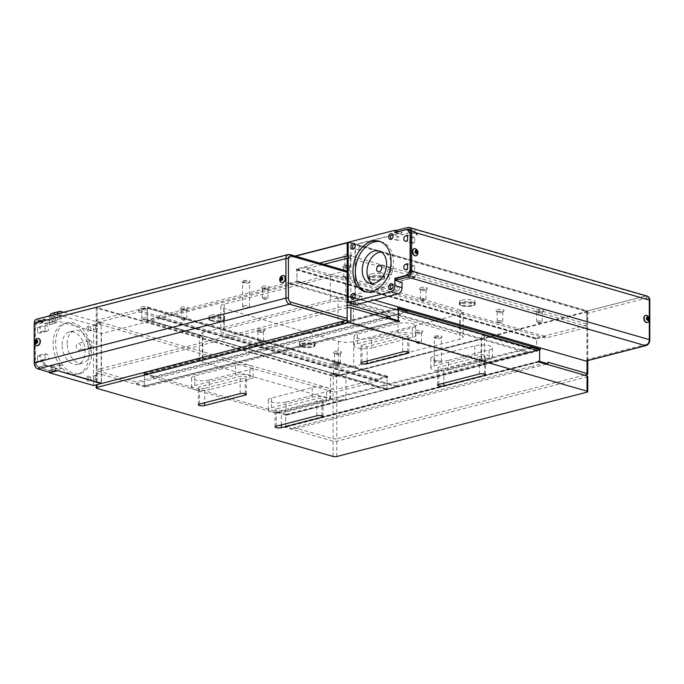 <?xml version="1.0" encoding="UTF-8"?>
<svg xmlns="http://www.w3.org/2000/svg" width="684" height="684" viewBox="0 0 684 684"><rect width="100%" height="100%" fill="white"/><g stroke="black" fill="none" stroke-linecap="round" stroke-linejoin="round"><path stroke-width="0.51" stroke-dasharray="3.42 2.56" d="M443.839 368.702A3.702 1.009 0 0 1 439.829 368.898A3.702 1.009 0 0 1 437.598 367.966A3.702 1.009 0 0 1 438.76 367.24L479.39 356.791A3.702 1.009 0 0 1 483.4 356.603A3.702 1.009 0 0 1 485.631 357.527A3.702 1.009 0 0 1 484.469 358.262L443.839 368.702L443.839 383.134M362.033 345.112A3.702 1.009 180 0 0 360.87 345.847A3.702 1.009 180 0 0 363.11 346.771A3.702 1.009 180 0 0 367.111 346.574L407.749 336.135A3.702 1.009 180 0 0 408.912 335.399A3.702 1.009 180 0 0 406.672 334.476A3.702 1.009 180 0 0 402.662 334.664L362.033 345.112L362.033 362.315M276.225 409.015A3.702 1.009 180 0 0 275.062 409.75A3.702 1.009 180 0 0 277.302 410.674A3.702 1.009 180 0 0 281.312 410.477L321.942 400.037A3.702 1.009 180 0 0 323.104 399.302A3.702 1.009 180 0 0 320.864 398.379A3.702 1.009 180 0 0 316.854 398.567L276.225 409.015L276.225 426.217M204.584 388.358A3.702 1.009 0 0 1 200.574 388.546A3.702 1.009 0 0 1 198.343 387.623A3.702 1.009 0 0 1 199.497 386.887L240.135 376.448A3.702 1.009 0 0 1 244.145 376.251A3.702 1.009 0 0 1 246.377 377.175A3.702 1.009 0 0 1 245.214 377.91L204.584 388.358L204.584 402.791M285.963 402.141A10.474 2.856 0 0 1 274.617 402.688A10.474 2.856 0 0 1 268.29 400.072A10.474 2.856 0 0 1 271.574 397.994L312.203 387.554A10.474 2.856 0 0 1 323.549 387.007A10.474 2.856 0 0 1 329.876 389.623A10.474 2.856 0 0 1 326.593 391.701L285.963 402.141L285.963 411.819A10.474 2.856 0 0 1 274.617 412.366A10.474 2.856 0 0 1 268.29 409.75A10.474 2.856 0 0 1 271.574 407.673L312.203 397.233A10.474 2.856 0 0 1 323.549 396.686A10.474 2.856 0 0 1 329.876 399.302A10.474 2.856 0 0 1 326.593 401.38L285.963 411.819M448.49 360.365A10.474 2.856 0 0 1 437.153 360.913A10.474 2.856 0 0 1 430.817 358.288A10.474 2.856 0 0 1 434.101 356.219L474.739 345.771A10.474 2.856 0 0 1 486.076 345.223A10.474 2.856 0 0 1 492.412 347.848A10.474 2.856 0 0 1 489.12 349.917L448.49 360.365L448.49 370.044A10.474 2.856 0 0 1 437.153 370.591A10.474 2.856 0 0 1 430.817 367.966A10.474 2.856 0 0 1 434.101 365.897L474.739 355.449A10.474 2.856 0 0 1 486.076 354.902A10.474 2.856 0 0 1 492.412 357.527A10.474 2.856 0 0 1 489.12 359.596L448.49 370.044M371.763 338.238A10.474 2.856 0 0 1 360.425 338.785A10.474 2.856 0 0 1 354.098 336.169A10.474 2.856 0 0 1 357.381 334.091L398.011 323.643A10.474 2.856 0 0 1 409.357 323.104A10.474 2.856 0 0 1 415.684 325.721A10.474 2.856 0 0 1 412.401 327.798L371.763 338.238L371.763 347.917A10.474 2.856 0 0 1 360.425 348.464A10.474 2.856 0 0 1 354.098 345.847A10.474 2.856 0 0 1 357.381 343.77L398.011 333.322A10.474 2.856 0 0 1 409.357 332.783A10.474 2.856 0 0 1 415.684 335.399A10.474 2.856 0 0 1 412.401 337.477L371.763 347.917M209.236 380.022A10.474 2.856 0 0 1 197.898 380.56A10.474 2.856 0 0 1 191.563 377.944A10.474 2.856 0 0 1 194.846 375.867L235.484 365.427A10.474 2.856 0 0 1 246.821 364.88A10.474 2.856 0 0 1 253.157 367.496A10.474 2.856 0 0 1 249.865 369.574L209.236 380.022L209.236 389.7A10.474 2.856 0 0 1 197.898 390.239A10.474 2.856 0 0 1 191.563 387.623A10.474 2.856 0 0 1 194.846 385.545L235.484 375.106A10.474 2.856 0 0 1 246.821 374.558A10.474 2.856 0 0 1 253.157 377.175A10.474 2.856 0 0 1 249.865 379.252L209.236 389.7M529.288 347.652L276.96 412.512L276.96 413.401L530.921 348.122M538.59 361.297L284.638 426.371L284.638 427.201L285.425 427.209L285.425 426.371M540.24 349.917L483.015 364.632A10.893 2.967 180 0 1 481.126 365.273L345.976 400.012A10.893 2.967 0 0 1 343.505 400.491L286.28 415.197L286.28 414.367L143.734 373.259L143.734 374.088L200.959 359.382A10.893 2.967 0 0 1 202.849 358.741L337.999 323.994A10.893 2.967 0 0 1 340.461 323.523L340.461 322.686A10.893 2.967 0 0 1 353.397 323.284L353.397 298.07A10.893 2.967 180 0 0 337.999 297.95L202.849 332.689A10.893 2.967 180 0 0 199.429 334.844A10.893 2.967 180 0 0 202.404 336.879L146.607 320.787L146.607 319.958L147.248 319.787L387.007 388.931L387.007 377.294L378.243 379.543L378.243 381.108L336.802 391.761A2.625 0.718 0 0 1 333.082 391.727L333.082 438.777L293.958 427.491L308.954 423.635L308.954 425.2L293.958 429.056L285.681 426.671L538.744 361.622L285.673 426.671L284.638 426.371M276.96 412.512L285.673 415.026L285.673 426.671M285.673 415.026L539.625 349.746L286.28 415.197M276.96 413.401L153.054 377.671L407.006 312.391M587.761 376.388A2.625 0.718 0 0 1 586.932 376.91L336.802 441.206A2.625 0.718 0 0 1 333.091 441.171L284.638 427.201M399.336 321.762L145.384 387.041L145.384 386.212L144.35 385.913L396.771 321.027L144.341 385.904L136.056 383.519L136.056 381.963L96.931 370.677L96.931 323.626A2.625 0.718 0 0 1 96.213 323.139A2.625 0.718 0 0 1 97.034 322.617L138.476 311.964L138.476 310.399L147.248 308.151L147.248 319.787M143.734 374.088L398.293 308.988L144.35 374.268L144.35 385.913M144.35 374.268L153.054 376.781L153.054 377.671M145.384 387.041L96.931 373.071A2.625 0.718 -0 0 1 96.213 372.583A2.625 0.718 -0 0 1 97.034 372.062L97.034 384.622M347.173 307.766L97.034 372.062M397.421 321.215L145.401 385.998L145.401 386.828M538.564 361.306L538.564 362.135L285.425 427.209M153.054 376.781L407.006 311.502M283.638 275.592A3.659 2.565 -73.9 0 0 280.312 278.431A3.659 2.565 -73.9 0 0 281.611 282.612M280.175 281.406A3.659 2.565 106.1 0 1 281.774 275.84M38.569 338.58A3.659 2.565 -73.9 0 0 35.243 341.427A3.659 2.565 -73.9 0 0 36.551 345.608M35.106 344.394A3.659 2.565 106.1 0 1 36.714 338.837M281.62 279.824A1.086 0.761 -73.9 0 0 282.979 278.516A1.086 0.761 -73.9 0 0 282.424 277.918L282.056 277.875M36.97 341A1.086 0.761 106.1 0 1 37.15 340.923L38.065 341.743L37.603 342.906L36.491 342.735A1.086 0.761 -73.9 0 0 37.834 341.273A1.086 0.761 -73.9 0 0 37.15 340.923L36.962 340.974M647.397 322.497A3.659 2.42 75.6 0 0 648.851 319.727A3.659 2.42 75.6 0 0 645.585 315.427M647.167 315.632A3.659 2.42 -104.4 0 1 648.688 321.548M416.026 255.773A3.659 2.42 75.6 0 0 417.479 253.003A3.659 2.42 75.6 0 0 414.213 248.702M415.804 248.908A3.659 2.42 -104.4 0 1 417.326 254.824M647.073 317.863A1.086 0.718 75.6 0 0 646.551 319.65A1.086 0.718 75.6 0 0 647.303 319.864L647.671 319.667M647.577 319.556A1.086 0.718 -104.4 0 1 647.303 319.864L647.825 319.83M415.701 251.139A1.086 0.718 75.6 0 0 415.179 252.926A1.086 0.718 75.6 0 0 416.205 252.832M645.499 345.634L585.829 360.972L645.499 345.634A5.25 3.676 106.1 0 0 649.313 339.597A1.761 0.479 180 0 0 649.321 339.597A5.25 3.676 106.1 0 1 645.499 345.634A1.761 1.163 -104.4 0 0 645.576 345.651M649.313 300.131L649.313 339.597L649.321 300.131A1.761 0.479 180 0 0 649.321 300.131L649.321 300.131A5.25 3.676 106.1 0 0 646.953 296.061L646.953 296.069A5.25 3.676 106.1 0 1 649.321 300.131M586.274 360.981A1.761 1.163 75.6 0 0 587.043 359.63L587.043 313.434A1.761 1.163 75.6 0 0 585.829 311.4L645.499 296.061A5.25 3.676 106.1 0 1 646.953 296.061M374.242 299.994L355.064 294.462L355.064 244.838L585.829 311.382L645.516 296.035A5.241 3.668 106.1 0 1 646.97 296.044M348.19 258.159A2.625 0.718 0 0 1 350.883 258.347L587.043 326.448A2.625 0.718 0 0 1 587.753 326.943A2.625 0.718 0 0 1 586.932 327.465L545.49 338.118L305.731 268.974L323.814 264.323M290.042 254.585A1.761 1.231 -73.9 0 0 289.554 254.585A5.25 3.471 -104.4 0 0 288.246 254.551A5.25 3.471 -104.4 0 1 289.554 254.585L345.89 270.813L289.529 254.559A5.241 3.463 75.6 0 0 288.768 254.457M346.378 270.83A1.761 1.231 -73.9 0 0 345.89 270.83L101.463 333.647L57.105 320.847L57.105 315.581L49.487 317.538A5.421 3.582 -104.4 0 1 49.71 315.846M387.007 388.931L386.366 389.102L386.366 389.931L537.367 351.123L537.367 350.285L296.959 281.304L296.959 269.667L305.731 267.41L305.731 268.974M296.959 281.304L297.6 281.141L297.6 281.979L146.607 320.787M97.034 322.617L97.034 369.668L101.463 368.522L101.463 333.647M345.89 270.83L289.554 254.585L37.8 319.274A5.241 3.463 -104.4 0 0 36.491 319.24M546.379 364.17L308.954 425.2L308.954 423.644L532.921 366.068L532.913 367.633L532.921 366.068L547.91 362.212M340.461 323.523L397.686 308.809M388.486 318.633L136.056 383.519M385.622 317.812L136.056 381.963M353.397 298.07L297.6 281.979M353.397 323.284L481.57 360.246A10.893 2.967 0 0 1 484.537 362.281A10.893 2.967 0 0 1 483.015 363.794L538.71 349.481M483.015 363.794L483.015 364.632M340.461 322.686L397.686 307.98M333.082 438.777A2.625 0.718 180 0 0 336.802 438.803L336.802 391.761M584.452 375.148L336.802 438.803M144.341 385.904L144.341 374.268M333.082 391.727L96.931 323.626M293.958 429.056L293.958 427.491M285.681 426.671L285.681 415.026M296.959 269.667L536.718 338.811L536.718 350.447M536.718 338.811L545.49 336.554L545.49 338.118M378.243 381.108L138.476 311.964M347.173 305.363L101.463 368.522L101.463 383.271M97.034 369.668A2.625 0.718 180 0 0 96.213 370.181A2.625 0.718 180 0 0 96.931 370.677M537.367 351.123L481.57 335.032L481.57 360.246M537.367 350.285L297.6 281.141M343.505 400.491L343.505 399.653A10.893 2.967 0 0 1 330.569 399.063L202.404 362.101A10.893 2.967 0 0 1 199.429 360.058A10.893 2.967 0 0 1 200.959 358.544L200.959 359.382M386.366 389.931L330.569 373.84A10.893 2.967 180 0 0 345.976 373.96L481.126 339.221A10.893 2.967 180 0 0 484.537 337.067A10.893 2.967 180 0 0 481.57 335.032M146.607 319.958L386.366 389.102M286.28 414.367L343.505 399.653M143.734 373.259L200.959 358.544M305.731 267.41L545.49 336.554M378.243 379.543L138.476 310.399M387.007 377.294L147.248 308.151M348.19 301.935L355.381 304.004L355.064 294.462M402.047 282.389L355.381 294.385L355.381 244.35L402.047 232.757L395.138 230.764M355.064 244.838L402.047 232.757M414.812 251.302L415.701 251.071L414.812 251.302L415.179 252.926L416.308 252.943M415.556 253.337L416.453 253.106M415.556 250.917L416.453 250.686M414.812 252.516L415.701 252.285M646.175 318.026L647.073 317.795L646.175 318.026L646.927 320.061M646.175 319.24L647.073 319.009M646.927 317.641L647.825 317.41M355.381 304.004A0.864 0.607 -73.9 0 0 355.569 304.551M348.19 242.273L355.381 244.35M395.882 230.576L402.047 232.355M414.743 271.232L413.025 271.676A2.804 1.966 106.1 0 1 412.247 271.668A2.804 1.966 106.1 0 1 411.024 268.966A2.804 1.966 106.1 0 1 413.025 266.273L414.743 265.828L414.743 271.232L407.553 269.163M414.743 265.828L407.553 263.75M414.743 242.76L413.025 243.205A2.804 1.966 106.1 0 1 412.247 243.196A2.804 1.966 106.1 0 1 411.024 240.494A2.804 1.966 106.1 0 1 413.025 237.801L414.743 237.357L414.743 242.76L407.553 240.691M414.743 237.357L407.553 235.287M410.374 232.996L417.283 234.988L417.283 233.885A3.48 2.437 -73.9 0 0 415.718 231.192A3.48 2.437 -73.9 0 0 414.752 231.183L402.047 234.706L414.111 231.602L410.109 230.448M395.318 232.509L402.047 234.45M417.283 234.988L414.111 231.602M394.856 232.628L402.047 234.706M399.49 288.297A1.898 1.325 106.1 0 1 397.584 290.478A1.898 1.325 106.1 0 1 396.831 288.28A1.898 1.325 106.1 0 1 398.635 286.827A1.898 1.325 106.1 0 1 399.49 288.297M361.648 298.019A1.898 1.325 106.1 0 1 359.741 300.199A1.898 1.325 106.1 0 1 358.997 298.01A1.898 1.325 106.1 0 1 360.793 296.548A1.898 1.325 106.1 0 1 361.648 298.019M395.138 278.704L402.047 280.697L414.752 277.43A3.48 2.437 -73.9 0 0 417.283 273.429L417.283 272.3L410.374 270.308M407.724 275.464L414.111 277.311L417.283 272.3M395.66 278.568L402.047 280.697M414.111 277.311L402.047 280.414M101.164 383.185L101.164 323.908A0.864 0.573 75.6 0 0 100.574 322.899L92.956 324.857A0.864 0.573 -104.4 0 1 93.546 325.866L93.546 385.519M37.603 340.812L36.765 340.564M38.065 341.743L37.218 341.496M36.688 343.137L35.85 342.898M37.603 342.906L36.765 342.658M281.534 279.841L282.449 280.089L283.099 279.063L282.86 277.961M283.099 279.063L282.253 278.824M281.569 280.004L280.722 279.756M282.449 280.089L281.611 279.841M51.864 313.366A5.421 3.582 -104.4 0 1 53.207 313.4L92.956 324.857M63.655 312.255L100.574 322.899M57.328 313.879A5.421 3.582 75.6 0 0 57.105 315.581M35.106 362.118L35.406 363.17L42.724 361.289L42.724 360.16L45.717 365.222L38.099 367.18L35.106 362.118L35.106 324.806L38.099 321.471L49.487 324.755L49.487 317.538M38.099 321.471L45.717 319.513L42.724 322.848L42.724 321.745L35.406 323.626L35.406 362.041L42.724 360.16M42.724 322.848L35.106 324.806M37.5 327.217L39.125 327.687A2.804 1.855 -104.4 0 1 41.014 330.432A2.804 1.855 -104.4 0 1 39.817 333.108A2.804 1.855 -104.4 0 1 39.125 333.091L37.5 332.621L37.5 327.217L45.118 325.259L46.743 325.729A2.804 1.855 -104.4 0 1 48.632 328.474A2.804 1.855 -104.4 0 1 47.444 331.15A2.804 1.855 -104.4 0 1 46.743 331.133L45.118 330.663L37.5 332.621M45.118 330.663L45.118 325.259M37.5 355.689L39.125 356.159A2.804 1.855 -104.4 0 1 41.014 358.903A2.804 1.855 -104.4 0 1 39.817 361.579A2.804 1.855 -104.4 0 1 39.125 361.562L37.5 361.092L37.5 355.689L45.118 353.731L46.743 354.192A2.804 1.855 -104.4 0 1 48.632 356.945A2.804 1.855 -104.4 0 1 47.444 359.622A2.804 1.855 -104.4 0 1 46.743 359.604L45.118 359.134L37.5 361.092M45.118 359.134L45.118 353.731M86.877 328.311A2.992 1.975 -104.4 0 1 89.912 326.67A2.992 1.975 -104.4 0 1 90.869 330.398A2.992 1.975 -104.4 0 1 88.595 331.646A2.992 1.975 -104.4 0 1 86.877 328.311M53.087 343.607A26.197 17.305 -104.4 0 1 64.544 323.421A26.197 17.305 -104.4 0 1 87.826 344.488A26.197 17.305 -104.4 0 1 77.591 374.165A26.197 17.305 -104.4 0 1 53.087 343.607M51.155 318.017A2.992 1.975 -104.4 0 1 54.19 316.367A2.992 1.975 -104.4 0 1 55.148 320.095A2.992 1.975 -104.4 0 1 52.873 321.343A2.992 1.975 -104.4 0 1 51.155 318.017M86.877 378.389A2.992 1.975 -104.4 0 1 89.912 376.739A2.992 1.975 -104.4 0 1 90.869 380.466A2.992 1.975 -104.4 0 1 88.595 381.723A2.992 1.975 -104.4 0 1 86.877 378.389M51.155 368.086A2.992 1.975 -104.4 0 1 54.19 366.436A2.992 1.975 -104.4 0 1 55.148 370.164A2.992 1.975 -104.4 0 1 52.873 371.421A2.992 1.975 -104.4 0 1 51.155 368.086M49.487 372.276L49.487 370.463L38.099 367.18M37.8 367.205L49.795 370.668L57.105 368.787L45.11 365.324L37.8 367.205A3.48 2.3 -104.4 0 1 35.406 363.17M49.795 372.361L49.795 370.668M35.406 323.626A3.48 2.3 -104.4 0 1 36.927 320.941A3.48 2.3 -104.4 0 1 37.8 320.967L49.795 324.421L49.795 322.728L37.8 319.274M42.724 321.745A3.48 2.3 -104.4 0 1 44.246 319.06A3.48 2.3 -104.4 0 1 45.11 319.086L57.105 322.549L49.795 324.421M49.795 322.728L57.105 320.847M49.487 324.755L57.105 322.549M45.717 319.513L57.105 322.797M95.247 326.576A1.898 1.257 -104.4 0 1 96.076 325.105A1.898 1.257 -104.4 0 1 97.761 326.636A1.898 1.257 -104.4 0 1 97.025 328.79A1.898 1.257 -104.4 0 1 95.247 326.576M59.517 316.273A1.898 1.257 -104.4 0 1 60.354 314.811A1.898 1.257 -104.4 0 1 62.039 316.333A1.898 1.257 -104.4 0 1 61.295 318.488A1.898 1.257 -104.4 0 1 59.517 316.273M45.11 365.324A3.48 2.3 -104.4 0 1 42.724 361.289M49.487 370.463L57.105 368.505L45.717 365.222M59.517 366.342A1.898 1.257 -104.4 0 1 60.354 364.88A1.898 1.257 -104.4 0 1 62.039 366.41A1.898 1.257 -104.4 0 1 61.295 368.556A1.898 1.257 -104.4 0 1 59.517 366.342M52.813 368.069A1.898 1.257 -104.4 0 1 53.643 366.607A1.898 1.257 -104.4 0 1 54.746 367.017A1.898 1.257 -104.4 0 1 55.353 369.394A1.898 1.257 -104.4 0 1 54.592 370.283A1.898 1.257 -104.4 0 1 52.813 368.069M52.813 317.992A1.898 1.257 -104.4 0 1 53.643 316.53A1.898 1.257 -104.4 0 1 54.746 316.948A1.898 1.257 -104.4 0 1 55.353 319.317A1.898 1.257 -104.4 0 1 54.592 320.215A1.898 1.257 -104.4 0 1 52.813 317.992M88.535 328.294A1.898 1.257 -104.4 0 1 89.365 326.832A1.898 1.257 -104.4 0 1 90.468 327.251A1.898 1.257 -104.4 0 1 91.075 329.62A1.898 1.257 -104.4 0 1 90.314 330.517A1.898 1.257 -104.4 0 1 88.535 328.294M95.247 376.645A1.898 1.257 -104.4 0 1 96.076 375.183A1.898 1.257 -104.4 0 1 97.761 376.713A1.898 1.257 -104.4 0 1 97.025 378.859A1.898 1.257 -104.4 0 1 95.247 376.645M88.535 378.372A1.898 1.257 -104.4 0 1 89.365 376.91A1.898 1.257 -104.4 0 1 90.468 377.32A1.898 1.257 -104.4 0 1 91.075 379.697A1.898 1.257 -104.4 0 1 90.314 380.586A1.898 1.257 -104.4 0 1 88.535 378.372M89.98 340.572A3.488 2.308 -104.4 0 1 92.34 343.992A3.488 2.308 -104.4 0 1 90.852 347.31A3.488 2.308 -104.4 0 1 87.749 344.505A3.488 2.308 -104.4 0 1 89.117 340.546A3.488 2.308 -104.4 0 1 89.98 340.572M78.686 350.199A3.488 2.308 75.6 0 0 79.558 350.217A3.488 2.308 75.6 0 0 81.045 346.891A3.488 2.308 75.6 0 0 78.686 343.471A3.488 2.308 75.6 0 0 77.814 343.453A3.488 2.308 75.6 0 0 76.334 346.771A3.488 2.308 75.6 0 0 78.686 350.199M67.177 343.513A16.767 11.072 -104.4 0 1 74.513 330.594A16.767 11.072 -104.4 0 1 89.416 344.078A16.767 11.072 -104.4 0 1 82.858 363.067A16.767 11.072 -104.4 0 1 67.177 343.513M62.099 344.822A16.767 11.072 -104.4 0 1 69.435 331.902A16.767 11.072 -104.4 0 1 84.329 345.386A16.767 11.072 -104.4 0 1 77.779 364.375A16.767 11.072 -104.4 0 1 62.099 344.822M55.626 342.958A26.197 17.305 -104.4 0 1 67.083 322.771A26.197 17.305 -104.4 0 1 90.365 343.83A26.197 17.305 -104.4 0 1 80.131 373.507A26.197 17.305 -104.4 0 1 55.626 342.958M355.252 295.642A1.898 1.325 106.1 0 1 355.304 295.907A1.898 1.325 106.1 0 1 355.321 296.198A1.898 1.325 106.1 0 1 354.748 297.822A1.898 1.325 106.1 0 1 354.56 298.019M393.086 285.912A1.898 1.325 106.1 0 1 393.138 286.177A1.898 1.325 106.1 0 1 393.163 286.468A1.898 1.325 106.1 0 1 392.59 288.092A1.898 1.325 106.1 0 1 392.402 288.289M396.729 238.93A1.898 1.325 -73.9 0 0 397.584 240.4A1.898 1.325 -73.9 0 0 399.49 238.22A1.898 1.325 -73.9 0 0 398.635 236.749A1.898 1.325 -73.9 0 0 396.729 238.93M393.086 235.835A1.898 1.325 106.1 0 1 393.138 236.108A1.898 1.325 106.1 0 1 393.163 236.39A1.898 1.325 106.1 0 1 392.59 238.023A1.898 1.325 106.1 0 1 392.402 238.22M358.886 248.66A1.898 1.325 -73.9 0 0 359.741 250.13A1.898 1.325 -73.9 0 0 361.648 247.95A1.898 1.325 -73.9 0 0 360.793 246.479A1.898 1.325 -73.9 0 0 358.886 248.66M355.252 245.565A1.898 1.325 106.1 0 1 355.304 245.83A1.898 1.325 106.1 0 1 355.321 246.12A1.898 1.325 106.1 0 1 354.748 247.745A1.898 1.325 106.1 0 1 354.56 247.941M392.394 270.898A3.488 2.445 -73.9 0 0 390.821 268.196A3.488 2.445 -73.9 0 0 387.503 270.873A3.488 2.445 -73.9 0 0 388.888 274.908A3.488 2.445 -73.9 0 0 392.394 270.898M372.25 283.527A16.767 11.731 -73.9 0 0 374.541 284.587A16.767 11.731 -73.9 0 0 390.461 271.728A16.767 11.731 -73.9 0 0 383.835 252.37A16.767 11.731 -73.9 0 0 381.33 252.045M380.441 241.64A26.197 18.331 106.1 0 1 381.655 241.922A26.197 18.331 106.1 0 1 393.445 262.194A26.197 18.331 106.1 0 1 367.137 292.265A26.197 18.331 106.1 0 1 365.957 291.854M211.296 315.153A7.857 2.138 0 0 1 219.803 314.743A7.857 2.138 0 0 1 224.549 316.709A7.857 2.138 0 0 1 216.691 318.847A7.857 2.138 0 0 1 208.834 316.709A7.857 2.138 0 0 1 211.296 315.153M211.296 317.838A7.857 2.138 0 0 1 219.803 317.436A7.857 2.138 0 0 1 224.549 319.394A7.857 2.138 0 0 1 216.691 321.54A7.857 2.138 0 0 1 208.834 319.394A7.857 2.138 0 0 1 211.296 317.838M301.866 341.273A7.857 2.138 0 0 1 310.374 340.863A7.857 2.138 0 0 1 315.119 342.829A7.857 2.138 0 0 1 307.261 344.967A7.857 2.138 0 0 1 299.404 342.829A7.857 2.138 0 0 1 301.866 341.273M301.866 343.958A7.857 2.138 0 0 1 310.374 343.548A7.857 2.138 0 0 1 315.119 345.514A7.857 2.138 0 0 1 307.261 347.652A7.857 2.138 0 0 1 299.404 345.514A7.857 2.138 0 0 1 301.866 343.958M461.88 300.139A7.857 2.138 0 0 1 470.387 299.729A7.857 2.138 0 0 1 475.132 301.695A7.857 2.138 0 0 1 467.275 303.833A7.857 2.138 0 0 1 459.417 301.695A7.857 2.138 0 0 1 461.88 300.139M461.88 302.832A7.857 2.138 0 0 1 470.387 302.422A7.857 2.138 0 0 1 475.132 304.389A7.857 2.138 0 0 1 467.275 306.526A7.857 2.138 0 0 1 459.417 304.389A7.857 2.138 0 0 1 461.88 302.832M371.309 274.019A7.857 2.138 0 0 1 379.808 273.609A7.857 2.138 0 0 1 384.562 275.575A7.857 2.138 0 0 1 376.696 277.721A7.857 2.138 0 0 1 368.838 275.575A7.857 2.138 0 0 1 371.309 274.019M371.309 276.712A7.857 2.138 0 0 1 379.808 276.302A7.857 2.138 0 0 1 384.562 278.268A7.857 2.138 0 0 1 376.696 280.406A7.857 2.138 0 0 1 368.838 278.268A7.857 2.138 0 0 1 371.309 276.712M301.772 346.925A7.541 2.052 0 0 1 299.72 345.514A7.541 2.052 0 0 1 307.261 343.462A7.541 2.052 0 0 1 314.802 345.514A7.541 2.052 0 0 1 310.049 347.421A7.541 2.052 0 0 1 301.772 346.925M301.772 346.258A7.541 2.052 180 0 0 310.049 346.754A7.541 2.052 180 0 0 314.802 344.847A7.541 2.052 180 0 0 307.261 342.787A7.541 2.052 180 0 0 299.72 344.847A7.541 2.052 180 0 0 301.772 346.258M461.794 305.791A7.541 2.052 0 0 1 459.734 304.38A7.541 2.052 0 0 1 464.496 302.473A7.541 2.052 0 0 1 472.764 302.978A7.541 2.052 0 0 1 474.824 304.38A7.541 2.052 0 0 1 470.062 306.295A7.541 2.052 0 0 1 461.794 305.791M472.764 302.302A7.541 2.052 -0 0 1 474.824 303.713A7.541 2.052 -0 0 1 467.283 305.765A7.541 2.052 -0 0 1 459.734 303.713A7.541 2.052 -0 0 1 464.496 301.806A7.541 2.052 -0 0 1 472.764 302.302M371.224 279.679A7.541 2.052 0 0 1 369.172 278.268A7.541 2.052 0 0 1 373.926 276.353A7.541 2.052 0 0 1 382.194 276.858A7.541 2.052 0 0 1 384.254 278.268A7.541 2.052 0 0 1 379.5 280.175A7.541 2.052 0 0 1 371.224 279.679M382.194 276.182A7.541 2.052 180 0 0 373.926 275.686A7.541 2.052 180 0 0 369.172 277.593A7.541 2.052 180 0 0 376.713 279.645A7.541 2.052 180 0 0 384.254 277.593A7.541 2.052 180 0 0 382.194 276.182M211.211 320.805A7.541 2.052 0 0 1 209.15 319.402A7.541 2.052 0 0 1 216.691 317.342A7.541 2.052 0 0 1 224.241 319.402A7.541 2.052 0 0 1 219.478 321.309A7.541 2.052 0 0 1 211.211 320.805M211.211 320.138A7.541 2.052 0 0 1 209.15 318.727A7.541 2.052 0 0 1 216.691 316.675A7.541 2.052 0 0 1 224.241 318.727A7.541 2.052 0 0 1 219.478 320.634A7.541 2.052 0 0 1 211.211 320.138M170.23 320.728L170.23 321.608L170.23 320.728L381.681 381.698L381.672 382.578L156.072 317.521L156.072 316.641L170.23 320.728M395.831 386.665L395.831 385.785L381.672 381.698L381.681 382.578L395.831 386.665L387.05 388.922L147.282 319.779L156.072 317.521M296.916 281.321L536.675 350.464L527.894 352.722L288.126 283.578L296.916 281.321L296.916 269.676L296.257 269.847L296.257 269.009L319.428 263.058M295.522 256.158L97.008 307.184A2.599 0.71 180 0 0 96.307 307.501A2.599 0.71 180 0 0 96.196 307.706A2.599 0.71 180 0 0 96.906 308.185L333.099 376.303A2.599 0.71 180 0 0 336.776 376.328L586.949 312.024A2.599 0.71 180 0 0 587.761 311.511A2.599 0.71 180 0 0 587.659 311.305A2.599 0.71 180 0 0 587.052 311.023L350.858 242.906A2.599 0.71 180 0 0 348.19 242.717M97.299 306.868L97.008 320.223L147.941 307.133L147.941 307.971L147.282 308.142L387.05 377.277L387.708 377.115L387.708 376.277L336.776 389.367L336.485 375.841A2.18 0.59 0 0 1 333.407 375.824L97.213 307.706A2.18 0.59 0 0 1 96.709 307.133A2.18 0.59 0 0 1 97.299 306.868L295.069 256.03M147.282 319.779L147.282 308.142M288.126 283.578L288.126 282.697L156.072 316.641M348.19 242.435A2.18 0.59 0 0 1 350.559 242.581L350.858 255.953L587.052 324.062L586.752 310.698A2.18 0.59 0 0 1 587.257 310.938A2.18 0.59 0 0 1 586.658 311.536L336.485 375.841M395.831 385.785L527.894 351.841L527.894 352.722M387.05 388.922L387.05 377.277M296.257 269.847L536.017 338.99L536.017 338.152L586.949 325.062A2.599 0.71 180 0 0 587.761 324.549A2.599 0.71 180 0 0 587.052 324.062M536.017 338.99L296.916 269.676M536.675 350.464L536.675 338.819M97.008 320.223A2.599 0.71 180 0 0 96.196 320.745A2.599 0.71 180 0 0 96.906 321.224L333.099 389.341A2.599 0.71 180 0 0 336.776 389.367M262.382 286.245A4.189 1.137 0 0 1 267.384 286.092A4.189 1.137 0 0 1 269.316 287.357A4.189 1.137 0 0 1 265.255 288.221A4.189 1.137 0 0 1 261.194 287.357A4.189 1.137 0 0 1 262.382 286.245M420.369 287.485A4.189 1.137 0 0 1 425.371 287.331A4.189 1.137 0 0 1 427.312 288.597A4.189 1.137 0 0 1 423.242 289.452A4.189 1.137 0 0 1 419.181 288.597A4.189 1.137 0 0 1 420.369 287.485M344.779 254.602A4.189 1.137 0 0 1 349.781 254.448A4.189 1.137 0 0 1 351.721 255.713A4.189 1.137 0 0 1 347.66 256.577A4.189 1.137 0 0 1 343.599 255.713A4.189 1.137 0 0 1 344.779 254.602M460.187 310.049L345.676 277.029A10.893 2.967 180 0 0 330.269 276.9L224.215 304.166A10.893 2.967 180 0 0 220.804 306.321A10.893 2.967 180 0 0 223.779 308.356L338.289 341.384A10.893 2.967 180 0 0 353.688 341.504L459.742 314.238A10.893 2.967 180 0 0 463.162 312.084A10.893 2.967 180 0 0 460.187 310.049L460.187 335.083L345.676 302.063A10.893 2.967 180 0 0 330.269 301.943L224.215 329.201A10.893 2.967 180 0 0 220.804 331.355A10.893 2.967 180 0 0 223.779 333.399L338.289 366.419A10.893 2.967 180 0 0 353.688 366.538L459.742 339.281A10.893 2.967 180 0 0 463.162 337.118A10.893 2.967 180 0 0 460.187 335.083M243.196 280.714A4.189 1.137 0 0 1 248.198 280.56A4.189 1.137 0 0 1 250.139 281.825A4.189 1.137 0 0 1 246.078 282.689A4.189 1.137 0 0 1 242.016 281.825A4.189 1.137 0 0 1 243.196 280.714M435.007 336.032A4.189 1.137 0 0 1 440.009 335.878A4.189 1.137 0 0 1 441.949 337.144A4.189 1.137 0 0 1 437.888 337.999A4.189 1.137 0 0 1 433.827 337.144A4.189 1.137 0 0 1 435.007 336.032M343.642 265.358A4.189 1.137 0 0 1 348.643 265.204A4.189 1.137 0 0 1 350.584 266.469A4.189 1.137 0 0 1 346.523 267.333A4.189 1.137 0 0 1 342.462 266.469A4.189 1.137 0 0 1 343.642 265.358M141.614 306.825A4.189 1.137 0 0 1 146.615 306.671A4.189 1.137 0 0 1 148.556 307.937A4.189 1.137 0 0 1 144.495 308.8A4.189 1.137 0 0 1 140.434 307.937A4.189 1.137 0 0 1 141.614 306.825M257.834 329.261A4.189 1.137 0 0 1 262.836 329.107A4.189 1.137 0 0 1 264.776 330.372A4.189 1.137 0 0 1 260.715 331.236A4.189 1.137 0 0 1 256.654 330.372A4.189 1.137 0 0 1 257.834 329.261M333.424 362.144A4.189 1.137 0 0 1 338.426 361.99A4.189 1.137 0 0 1 340.367 363.255A4.189 1.137 0 0 1 336.306 364.11A4.189 1.137 0 0 1 332.244 363.255A4.189 1.137 0 0 1 333.424 362.144M334.562 351.388A4.189 1.137 0 0 1 339.563 351.234A4.189 1.137 0 0 1 341.504 352.499A4.189 1.137 0 0 1 337.443 353.354A4.189 1.137 0 0 1 333.373 352.499A4.189 1.137 0 0 1 334.562 351.388M415.829 330.5A4.189 1.137 0 0 1 420.831 330.346A4.189 1.137 0 0 1 422.763 331.612A4.189 1.137 0 0 1 418.702 332.467A4.189 1.137 0 0 1 414.641 331.612A4.189 1.137 0 0 1 415.829 330.5M497.097 309.613A4.189 1.137 0 0 1 502.09 309.459A4.189 1.137 0 0 1 504.031 310.716A4.189 1.137 0 0 1 499.97 311.579A4.189 1.137 0 0 1 495.909 310.716A4.189 1.137 0 0 1 497.097 309.613M536.589 309.92A4.189 1.137 0 0 1 541.591 309.767A4.189 1.137 0 0 1 543.532 311.032A4.189 1.137 0 0 1 539.471 311.887A4.189 1.137 0 0 1 535.401 311.032A4.189 1.137 0 0 1 536.589 309.92M181.115 307.133A4.189 1.137 0 0 1 186.116 306.979A4.189 1.137 0 0 1 188.057 308.245A4.189 1.137 0 0 1 183.987 309.108A4.189 1.137 0 0 1 179.926 308.245A4.189 1.137 0 0 1 181.115 307.133M350.559 242.581L586.752 310.698M243.675 305.893A3.488 0.949 0 0 1 247.454 305.714A3.488 0.949 0 0 1 249.566 306.586A3.488 0.949 0 0 1 246.078 307.535A3.488 0.949 0 0 1 242.581 306.586A3.488 0.949 0 0 1 243.675 305.893M435.486 361.203A3.488 0.949 0 0 1 439.265 361.024A3.488 0.949 0 0 1 441.377 361.896A3.488 0.949 0 0 1 437.888 362.845A3.488 0.949 0 0 1 434.391 361.896A3.488 0.949 0 0 1 435.486 361.203M288.126 282.697L527.894 351.841M296.257 269.009L536.017 338.152M350.858 255.953A2.599 0.71 180 0 0 348.19 255.756M147.941 307.971L387.708 377.115M147.941 307.133L387.708 376.277M185.92 319.437A2.804 0.761 0 0 1 181.517 319.24A2.804 0.761 0 0 1 181.183 318.881A2.804 0.761 0 0 1 182.064 318.325A2.804 0.761 0 0 1 185.099 318.18A2.804 0.761 0 0 1 186.8 318.881A2.804 0.761 0 0 1 186.467 319.24A2.804 0.761 0 0 1 185.92 319.437M182.064 308.937A2.804 0.761 0 0 1 185.099 308.792A2.804 0.761 0 0 1 186.8 309.493A2.804 0.761 0 0 1 186.715 309.681A2.804 0.761 0 0 1 183.987 310.262A2.804 0.761 0 0 1 181.269 309.681A2.804 0.761 0 0 1 181.183 309.493A2.804 0.761 0 0 1 182.064 308.937M435.486 336.938A3.488 0.949 0 0 1 439.265 336.759A3.488 0.949 0 0 1 441.377 337.631A3.488 0.949 0 0 1 441.274 337.87A3.488 0.949 0 0 1 437.888 338.58A3.488 0.949 0 0 1 434.502 337.87A3.488 0.949 0 0 1 434.391 337.631A3.488 0.949 0 0 1 435.486 336.938M243.675 281.628A3.488 0.949 0 0 1 247.454 281.449A3.488 0.949 0 0 1 249.566 282.321A3.488 0.949 0 0 1 249.463 282.552A3.488 0.949 0 0 1 246.078 283.27A3.488 0.949 0 0 1 242.692 282.552A3.488 0.949 0 0 1 242.581 282.321A3.488 0.949 0 0 1 243.675 281.628M541.395 322.215A2.804 0.761 0 0 1 536.991 322.027A2.804 0.761 0 0 1 536.658 321.66A2.804 0.761 0 0 1 537.538 321.104A2.804 0.761 0 0 1 540.582 320.958A2.804 0.761 0 0 1 542.275 321.66A2.804 0.761 0 0 1 541.942 322.027A2.804 0.761 0 0 1 541.395 322.215M537.538 311.724A2.804 0.761 0 0 1 540.582 311.579A2.804 0.761 0 0 1 542.275 312.28A2.804 0.761 0 0 1 542.19 312.468A2.804 0.761 0 0 1 539.471 313.041A2.804 0.761 0 0 1 536.743 312.468A2.804 0.761 0 0 1 536.658 312.28A2.804 0.761 0 0 1 537.538 311.724M501.894 321.907A2.804 0.761 0 0 1 497.49 321.711A2.804 0.761 0 0 1 497.165 321.352A2.804 0.761 0 0 1 498.046 320.796A2.804 0.761 0 0 1 501.081 320.651A2.804 0.761 0 0 1 502.774 321.352A2.804 0.761 0 0 1 502.449 321.711A2.804 0.761 0 0 1 501.894 321.907M498.046 311.417A2.804 0.761 0 0 1 501.081 311.271A2.804 0.761 0 0 1 502.774 311.972A2.804 0.761 0 0 1 502.689 312.161A2.804 0.761 0 0 1 499.97 312.733A2.804 0.761 0 0 1 497.251 312.161A2.804 0.761 0 0 1 497.165 311.972A2.804 0.761 0 0 1 498.046 311.417M420.634 342.795A2.804 0.761 0 0 1 416.231 342.607A2.804 0.761 0 0 1 415.898 342.239A2.804 0.761 0 0 1 416.778 341.684A2.804 0.761 0 0 1 419.814 341.538A2.804 0.761 0 0 1 421.515 342.239A2.804 0.761 0 0 1 421.182 342.607A2.804 0.761 0 0 1 420.634 342.795M416.778 332.304A2.804 0.761 0 0 1 419.814 332.159A2.804 0.761 0 0 1 421.515 332.86A2.804 0.761 0 0 1 421.429 333.048A2.804 0.761 0 0 1 418.702 333.621A2.804 0.761 0 0 1 415.983 333.048A2.804 0.761 0 0 1 415.898 332.86A2.804 0.761 0 0 1 416.778 332.304M339.367 363.691A2.804 0.761 0 0 1 334.963 363.495A2.804 0.761 0 0 1 334.63 363.136A2.804 0.761 0 0 1 335.511 362.58A2.804 0.761 0 0 1 338.554 362.434A2.804 0.761 0 0 1 340.247 363.136A2.804 0.761 0 0 1 339.914 363.495A2.804 0.761 0 0 1 339.367 363.691M335.511 353.192A2.804 0.761 0 0 1 338.554 353.047A2.804 0.761 0 0 1 340.247 353.748A2.804 0.761 0 0 1 340.162 353.936A2.804 0.761 0 0 1 337.443 354.509A2.804 0.761 0 0 1 334.715 353.936A2.804 0.761 0 0 1 334.63 353.748A2.804 0.761 0 0 1 335.511 353.192M338.229 374.439A2.804 0.761 0 0 1 333.826 374.251A2.804 0.761 0 0 1 333.493 373.883A2.804 0.761 0 0 1 334.373 373.327A2.804 0.761 0 0 1 337.417 373.182A2.804 0.761 0 0 1 339.11 373.883A2.804 0.761 0 0 1 338.777 374.251A2.804 0.761 0 0 1 338.229 374.439M334.373 363.948A2.804 0.761 0 0 1 337.417 363.803A2.804 0.761 0 0 1 339.11 364.504A2.804 0.761 0 0 1 339.025 364.692A2.804 0.761 0 0 1 336.306 365.265A2.804 0.761 0 0 1 333.578 364.692A2.804 0.761 0 0 1 333.493 364.504A2.804 0.761 0 0 1 334.373 363.948M262.639 341.564A2.804 0.761 0 0 1 258.236 341.367A2.804 0.761 0 0 1 257.911 341.008A2.804 0.761 0 0 1 258.791 340.452A2.804 0.761 0 0 1 261.827 340.307A2.804 0.761 0 0 1 263.52 341.008A2.804 0.761 0 0 1 263.195 341.367A2.804 0.761 0 0 1 262.639 341.564M258.791 331.065A2.804 0.761 0 0 1 261.827 330.919A2.804 0.761 0 0 1 263.52 331.62A2.804 0.761 0 0 1 263.434 331.808A2.804 0.761 0 0 1 260.715 332.39A2.804 0.761 0 0 1 257.996 331.808A2.804 0.761 0 0 1 257.911 331.62A2.804 0.761 0 0 1 258.791 331.065M146.419 319.129A2.804 0.761 0 0 1 142.016 318.932A2.804 0.761 0 0 1 141.682 318.573A2.804 0.761 0 0 1 142.563 318.017A2.804 0.761 0 0 1 145.607 317.872A2.804 0.761 0 0 1 147.299 318.573A2.804 0.761 0 0 1 146.975 318.932A2.804 0.761 0 0 1 146.419 319.129M142.563 308.629A2.804 0.761 0 0 1 145.607 308.484A2.804 0.761 0 0 1 147.299 309.185A2.804 0.761 0 0 1 147.214 309.373A2.804 0.761 0 0 1 144.495 309.955A2.804 0.761 0 0 1 141.776 309.373A2.804 0.761 0 0 1 141.682 309.185A2.804 0.761 0 0 1 142.563 308.629M348.447 277.661A2.804 0.761 0 0 1 344.043 277.465A2.804 0.761 0 0 1 343.71 277.106A2.804 0.761 0 0 1 344.591 276.55A2.804 0.761 0 0 1 347.634 276.404A2.804 0.761 0 0 1 349.327 277.106A2.804 0.761 0 0 1 349.002 277.465A2.804 0.761 0 0 1 348.447 277.661M344.591 267.162A2.804 0.761 0 0 1 347.634 267.017A2.804 0.761 0 0 1 349.327 267.718A2.804 0.761 0 0 1 349.242 267.906A2.804 0.761 0 0 1 346.523 268.487A2.804 0.761 0 0 1 343.804 267.906A2.804 0.761 0 0 1 343.71 267.718A2.804 0.761 0 0 1 344.591 267.162M349.584 266.905A2.804 0.761 0 0 1 345.181 266.709A2.804 0.761 0 0 1 344.847 266.35A2.804 0.761 0 0 1 345.728 265.794A2.804 0.761 0 0 1 348.772 265.649A2.804 0.761 0 0 1 350.464 266.35A2.804 0.761 0 0 1 350.131 266.709A2.804 0.761 0 0 1 349.584 266.905M345.728 256.406A2.804 0.761 0 0 1 348.772 256.261A2.804 0.761 0 0 1 350.464 256.962A2.804 0.761 0 0 1 350.379 257.15A2.804 0.761 0 0 1 347.66 257.731A2.804 0.761 0 0 1 344.933 257.15A2.804 0.761 0 0 1 344.847 256.962A2.804 0.761 0 0 1 345.728 256.406M425.174 299.789A2.804 0.761 0 0 1 420.771 299.592A2.804 0.761 0 0 1 420.438 299.224A2.804 0.761 0 0 1 421.318 298.669A2.804 0.761 0 0 1 424.354 298.523A2.804 0.761 0 0 1 426.055 299.224A2.804 0.761 0 0 1 425.722 299.592A2.804 0.761 0 0 1 425.174 299.789M421.318 289.289A2.804 0.761 0 0 1 424.354 289.144A2.804 0.761 0 0 1 426.055 289.845A2.804 0.761 0 0 1 425.97 290.033A2.804 0.761 0 0 1 423.242 290.606A2.804 0.761 0 0 1 420.523 290.033A2.804 0.761 0 0 1 420.438 289.845A2.804 0.761 0 0 1 421.318 289.289M267.188 298.549A2.804 0.761 0 0 1 262.776 298.352A2.804 0.761 0 0 1 262.451 297.993A2.804 0.761 0 0 1 263.331 297.437A2.804 0.761 0 0 1 266.367 297.292A2.804 0.761 0 0 1 268.068 297.993A2.804 0.761 0 0 1 267.735 298.352A2.804 0.761 0 0 1 267.188 298.549M263.331 288.049A2.804 0.761 0 0 1 266.367 287.904A2.804 0.761 0 0 1 268.068 288.605A2.804 0.761 0 0 1 267.974 288.793A2.804 0.761 0 0 1 265.255 289.375A2.804 0.761 0 0 1 262.536 288.793A2.804 0.761 0 0 1 262.451 288.605A2.804 0.761 0 0 1 263.331 288.049M438.76 384.442L438.76 367.24M367.111 361.015L367.111 346.574M281.312 424.918L281.312 410.477M199.497 404.099L199.497 386.887M271.574 407.673L271.574 397.994M434.101 365.897L434.101 356.219M357.381 343.77L357.381 334.091M194.846 385.545L194.846 375.867M336.802 456.502L336.802 441.206M586.932 376.91L586.932 392.206M333.091 441.171L333.091 456.467M96.931 388.367L96.931 373.071M235.484 375.106L235.484 365.427M249.865 379.252L249.865 369.574M412.401 337.477L412.401 327.798M398.011 333.322L398.011 323.643M489.12 359.596L489.12 349.917M474.739 355.449L474.739 345.771M312.203 397.233L312.203 387.554M326.593 401.38L326.593 391.701M240.135 393.651L240.135 376.448M245.214 393.651L245.214 377.91M316.854 415.778L316.854 398.567M321.942 415.778L321.942 400.037M402.662 351.875L402.662 334.664M407.749 351.875L407.749 336.135M479.39 374.003L479.39 356.791M484.469 374.003L484.469 358.262M350.883 258.347L350.883 303.268M587.043 360.784L587.043 359.63L646.705 344.291A1.761 1.163 -104.4 0 1 645.935 345.642M586.932 327.465L586.932 374.507M330.569 399.063L330.569 373.84M202.404 336.879L202.404 362.101M481.126 365.273L481.126 339.221M345.976 373.96L345.976 400.012M202.849 358.741L202.849 332.689M337.999 297.95L337.999 323.994M646.705 344.291A3.488 2.445 -73.9 0 0 649.244 340.273L649.244 300.806A3.488 2.445 -73.9 0 0 646.705 298.104L587.043 313.434M585.829 311.4L645.499 296.061A5.25 3.676 106.1 0 1 646.953 296.069L647.594 296.326M646.705 298.104A1.761 1.163 75.6 0 0 645.499 296.061L645.499 296.061M649.244 300.806A1.761 0.479 180 0 0 649.8 300.464M649.244 340.273A1.761 0.479 180 0 0 649.8 339.931M413.025 271.676L405.834 269.599M413.025 266.273L407.553 264.691M413.025 243.205L405.834 241.127M413.025 237.801L407.553 236.219M417.283 233.885L410.374 231.893M409.63 229.704L414.752 231.183M410.374 271.437L417.283 273.429M414.752 277.43L407.852 275.438M407.852 227.498L645.516 296.035M53.207 313.4L60.833 311.442M93.546 325.866L101.164 323.908M46.743 325.729L39.125 327.687M46.743 331.133L39.125 333.091M46.743 354.192L39.125 356.159M46.743 359.604L39.125 361.562M37.8 320.967L45.11 319.086M586.658 311.536L586.949 325.062M96.906 321.224L97.213 307.706M333.407 375.824L333.099 389.341M345.676 277.029L345.676 302.063M459.742 314.238L459.742 339.281M353.688 341.504L353.688 366.538M338.289 341.384L338.289 366.419M223.779 308.356L223.779 333.399M224.215 304.166L224.215 329.201M330.269 276.9L330.269 301.943M437.598 385.178L437.598 367.966M360.87 363.05L360.87 345.847M275.062 426.953L275.062 409.75M198.343 404.825L198.343 387.623M268.29 409.75L268.29 400.072M430.817 367.966L430.817 358.288M354.098 345.847L354.098 336.169M191.563 387.623L191.563 377.944M253.157 377.175L253.157 367.496M415.684 335.399L415.684 325.721M492.412 357.527L492.412 347.848M329.876 399.302L329.876 389.623M246.377 394.386L246.377 377.175M323.104 416.513L323.104 399.302M408.912 352.602L408.912 335.399M485.631 374.729L485.631 357.527M96.213 372.583L96.213 384.836M145.23 386.109L145.23 386.939M484.537 337.067L484.537 362.281M199.429 334.844L199.429 360.058M587.753 326.943L587.753 360.605M96.213 323.139L96.213 370.181M412.247 271.668L405.056 269.599M412.247 243.196L405.056 241.127M408.81 229.2L415.718 231.192M47.444 331.15L39.817 333.108M47.444 359.622L39.817 361.579M36.927 320.941L44.246 319.06M54.746 367.017L54.19 366.436M55.353 369.394L55.148 370.164M60.354 364.88L53.643 366.607M61.295 368.556L54.592 370.283M54.746 316.948L54.19 316.367M55.353 319.317L55.148 320.095M60.354 314.811L53.643 316.53M61.295 318.488L54.592 320.215M90.468 327.251L89.912 326.67M91.075 329.62L90.869 330.398M96.076 325.105L89.365 326.832M97.025 328.79L90.314 330.517M90.468 377.32L89.912 376.739M91.075 379.697L90.869 380.466M96.076 375.183L89.365 376.91M97.025 378.859L90.314 380.586M89.117 340.546L77.814 343.453M90.852 347.31L79.558 350.217M77.779 364.375L82.858 363.067M69.435 331.902L74.513 330.594M67.083 322.771L64.544 323.421M80.131 373.507L77.591 374.165M355.304 295.907L355.227 295.283M354.748 297.822L354.355 298.301M360.793 296.548L354.466 294.727M359.741 300.199L353.414 298.378M393.138 286.177L393.061 285.561M392.59 288.092L392.197 288.571M398.635 286.827L392.3 284.997M397.584 290.478L391.248 288.648M393.138 236.108L393.061 235.484M392.59 238.023L392.197 238.502M398.635 236.749L392.3 234.92M397.584 240.4L391.248 238.571M355.304 245.83L355.227 245.214M354.748 247.745L354.355 248.232M360.793 246.479L354.466 244.65M359.741 250.13L353.414 248.301M390.821 268.196L380.159 265.118M388.888 274.908L378.226 271.83M369.753 283.202L374.541 284.587M379.039 250.985L383.835 252.37M381.655 241.922L379.252 241.23M367.137 292.265L364.743 291.572M224.549 319.394L224.549 316.709M208.834 319.394L208.834 316.709M315.119 345.514L315.119 342.829M299.404 345.514L299.404 342.829M475.132 304.389L475.132 301.695M459.417 304.389L459.417 301.695M384.562 278.268L384.562 275.575M368.838 278.268L368.838 275.575M299.72 344.847L299.72 345.514M314.802 344.847L314.802 345.514M459.734 303.713L459.734 304.38M474.824 303.713L474.824 304.38M369.172 277.593L369.172 278.268M384.254 277.593L384.254 278.268M209.15 318.727L209.15 319.402M224.241 318.727L224.241 319.402M587.761 311.511L587.761 324.549M96.196 307.706L96.196 320.745M181.517 319.24L183.987 320.505L186.467 319.24M186.8 318.881L186.8 309.493M181.183 318.881L181.183 309.493M186.715 309.681L188.057 308.245M181.269 309.681L179.926 308.245M441.274 337.87L441.949 337.144M434.502 337.87L433.827 337.144M441.377 361.896L441.377 337.631M434.391 361.896L434.391 337.631M249.463 282.552L250.139 281.825M242.692 282.552L242.016 281.825M249.566 306.586L249.566 282.321M242.581 306.586L242.581 282.321M463.162 312.084L463.162 337.118M220.804 306.321L220.804 331.355M536.991 322.027L539.471 323.284L541.942 322.027M542.275 321.66L542.275 312.28M536.658 321.66L536.658 312.28M542.19 312.468L543.532 311.032M536.743 312.468L535.401 311.032M497.49 321.711L499.97 322.976L502.449 321.711M502.774 321.352L502.774 311.972M497.165 321.352L497.165 311.972M502.689 312.161L504.031 310.716M497.251 312.161L495.909 310.716M416.231 342.607L418.702 343.864L421.182 342.607M421.515 342.239L421.515 332.86M415.898 342.239L415.898 332.86M421.429 333.048L422.763 331.612M415.983 333.048L414.641 331.612M334.963 363.495L337.443 364.76L339.914 363.495M340.247 363.136L340.247 353.748M334.63 363.136L334.63 353.748M340.162 353.936L341.504 352.499M334.715 353.936L333.373 352.499M333.826 374.251L336.306 375.507L338.777 374.251M339.11 373.883L339.11 364.504M333.493 373.883L333.493 364.504M339.025 364.692L340.367 363.255M333.578 364.692L332.244 363.255M258.236 341.367L260.715 342.633L263.195 341.367M263.52 341.008L263.52 331.62M257.911 341.008L257.911 331.62M263.434 331.808L264.776 330.372M257.996 331.808L256.654 330.372M142.016 318.932L144.495 320.197L146.975 318.932M147.299 318.573L147.299 309.185M141.682 318.573L141.682 309.185M147.214 309.373L148.556 307.937M141.776 309.373L140.434 307.937M344.043 277.465L346.523 278.73L349.002 277.465M349.327 277.106L349.327 267.718M343.71 277.106L343.71 267.718M349.242 267.906L350.584 266.469M343.804 267.906L342.462 266.469M345.181 266.709L347.66 267.974L350.131 266.709M350.464 266.35L350.464 256.962M344.847 266.35L344.847 256.962M350.379 257.15L351.721 255.713M344.933 257.15L343.599 255.713M420.771 299.592L423.242 300.849L425.722 299.592M426.055 299.224L426.055 289.845M420.438 299.224L420.438 289.845M425.97 290.033L427.312 288.597M420.523 290.033L419.181 288.597M262.776 298.352L265.255 299.618L267.735 298.352M268.068 297.993L268.068 288.605M262.451 297.993L262.451 288.605M267.974 288.793L269.316 287.357M262.536 288.793L261.194 287.357"/><path stroke-width="1.03" d="M443.839 385.913A3.702 1.009 0 0 1 439.829 386.101A3.702 1.009 0 0 1 437.598 385.178A3.702 1.009 0 0 1 438.76 384.442L479.39 374.003A3.702 1.009 0 0 1 483.4 373.806A3.702 1.009 0 0 1 485.631 374.729A3.702 1.009 0 0 1 484.469 375.465L443.839 385.913L443.839 383.134M367.111 363.785A3.702 1.009 0 0 1 363.11 363.974A3.702 1.009 0 0 1 360.87 363.05A3.702 1.009 0 0 1 362.033 362.315L402.662 351.875A3.702 1.009 0 0 1 406.672 351.679A3.702 1.009 0 0 1 408.912 352.602A3.702 1.009 0 0 1 407.749 353.337L367.111 363.785L367.111 361.015M281.312 427.688A3.702 1.009 0 0 1 277.302 427.876A3.702 1.009 0 0 1 275.062 426.953A3.702 1.009 0 0 1 276.225 426.217L316.854 415.778A3.702 1.009 0 0 1 320.864 415.581A3.702 1.009 0 0 1 323.104 416.513A3.702 1.009 0 0 1 321.942 417.24L281.312 427.688L281.312 424.918M204.584 405.561A3.702 1.009 0 0 1 200.574 405.757A3.702 1.009 0 0 1 198.343 404.825A3.702 1.009 0 0 1 199.497 404.099L240.135 393.651A3.702 1.009 0 0 1 244.145 393.462A3.702 1.009 0 0 1 246.377 394.386A3.702 1.009 0 0 1 245.214 395.121L204.584 405.561L204.584 402.791M538.71 349.481L540.24 349.088L540.24 349.917L530.921 347.233L530.921 348.122L407.006 312.391L407.006 311.502L398.302 308.988L398.302 320.634L399.336 320.933L399.336 321.762L350.883 307.791L350.883 323.087L587.043 391.188L587.043 375.892L538.59 361.921L538.59 361.092L539.625 361.391L538.744 361.614L539.633 361.391L539.633 349.746L539.625 361.391L547.91 363.777L547.91 362.212L587.043 373.498L587.043 360.784M530.921 347.233L529.288 347.652M587.043 375.892A2.625 0.718 0 0 1 587.761 376.388L587.761 391.684A2.625 0.718 180 0 1 586.932 392.206L336.802 456.502A2.625 0.718 180 0 1 333.091 456.467L96.931 388.367A2.625 0.718 180 0 1 96.213 387.879A2.625 0.718 180 0 1 97.034 387.358L347.173 323.062L347.173 307.766A2.625 0.718 -0 0 1 350.883 307.791M587.761 391.684A2.625 0.718 180 0 0 587.043 391.188M350.883 323.087A2.625 0.718 180 0 0 347.173 323.062M398.55 321.54L398.55 320.924L397.421 321.215M398.55 320.924L399.336 320.933M350.883 303.268L350.883 305.397L390.008 316.683L390.008 318.24L398.293 320.634L396.763 321.018L398.302 320.634L398.293 308.988L397.686 308.809L397.686 307.98L540.24 349.088M281.611 282.612A3.659 2.565 -73.9 0 0 281.757 282.654A3.659 2.565 -73.9 0 0 282.082 282.723A3.659 2.565 -73.9 0 0 285.433 278.456A3.659 2.565 -73.9 0 0 283.783 275.626A3.659 2.565 -73.9 0 0 283.638 275.592M281.791 282.637A3.659 2.565 106.1 0 1 281.466 282.577A3.659 2.565 106.1 0 1 280.175 281.406A4.318 4.318 0 0 1 281.774 275.84A3.659 2.565 106.1 0 1 283.501 275.541A3.659 2.565 106.1 0 1 285.006 279.542A3.659 2.565 106.1 0 1 281.791 282.637M36.551 345.608A3.659 2.565 -73.9 0 0 36.688 345.651A3.659 2.565 -73.9 0 0 37.706 345.659A3.659 2.565 -73.9 0 0 40.365 341.453A3.659 2.565 -73.9 0 0 38.723 338.614A3.659 2.565 -73.9 0 0 38.569 338.58M37.415 345.574A3.659 2.565 106.1 0 1 36.406 345.565A3.659 2.565 106.1 0 1 35.106 344.394A4.318 4.318 0 0 1 36.714 338.837A3.659 2.565 106.1 0 1 38.432 338.537A3.659 2.565 106.1 0 1 40.031 342.068A3.659 2.565 106.1 0 1 37.415 345.574M282.056 277.875L281.654 278.379A1.086 0.761 -73.9 0 0 281.62 279.824M281.534 279.841L281.654 278.379A1.086 0.761 106.1 0 1 282.073 277.986M36.962 340.974L36.466 342.675A1.086 0.761 -73.9 0 0 36.491 342.735L36.466 342.675A1.086 0.761 -73.9 0 1 36.466 341.624A1.086 0.761 106.1 0 1 36.97 341M645.585 315.427A3.659 2.42 75.6 0 0 645.422 315.452A3.659 2.42 75.6 0 0 645.08 315.589A3.659 2.42 75.6 0 0 644.071 319.873A3.659 2.42 75.6 0 0 647.252 322.54A3.659 2.42 75.6 0 0 647.397 322.497M645.388 315.512A3.659 2.42 -104.4 0 1 645.73 315.375A3.659 2.42 -104.4 0 1 647.167 315.632A4.318 4.318 0 0 1 648.688 321.548A3.659 2.42 -104.4 0 1 647.551 322.463A3.659 2.42 -104.4 0 1 644.379 319.787A3.659 2.42 -104.4 0 1 645.388 315.512M414.213 248.702A3.659 2.42 75.6 0 0 414.059 248.728A3.659 2.42 75.6 0 0 412.452 251.55A3.659 2.42 75.6 0 0 415.881 255.825A3.659 2.42 75.6 0 0 416.026 255.773M412.76 251.473A3.659 2.42 -104.4 0 1 414.359 248.651A3.659 2.42 -104.4 0 1 415.804 248.908A4.318 4.318 0 0 1 417.317 254.824A3.659 2.42 -104.4 0 1 416.18 255.739A3.659 2.42 -104.4 0 1 412.76 251.473M647.577 319.556A1.086 0.718 -104.4 0 0 647.671 319.06L647.073 317.795L647.073 319.009L647.825 319.83L648.569 319.437L647.671 319.667L647.671 319.06A1.086 0.718 75.6 0 0 647.073 317.863M415.701 251.071L416.453 253.106L417.197 252.712L417.197 251.507L416.453 250.686L415.932 251.327A1.086 0.718 -104.4 0 1 416.308 252.345L415.932 251.327A1.086 0.718 75.6 0 0 415.701 251.139M416.205 252.832A1.086 0.718 75.6 0 0 416.308 252.345L416.308 252.943L417.197 252.712M649.33 300.096L411.657 231.56A5.241 3.668 -73.9 0 0 409.297 227.507L646.97 296.044A5.241 3.668 106.1 0 1 649.33 300.096L649.33 339.649A5.241 3.668 106.1 0 1 645.516 345.668L585.829 361.015L374.242 299.994M585.906 360.99A1.761 1.163 75.6 0 0 586.274 360.981L645.935 345.642A1.761 1.163 -104.4 0 1 645.576 345.651M288.768 254.457A5.241 3.463 75.6 0 0 288.229 254.533A5.241 3.463 75.6 0 0 285.938 258.569L285.938 298.113A5.241 3.463 75.6 0 0 289.529 304.192L345.89 320.445L289.554 304.158A5.25 3.471 -104.4 0 1 285.946 298.062L285.946 258.595A5.25 3.471 -104.4 0 1 288.246 254.551L288.246 254.551A5.25 3.471 -104.4 0 0 285.946 258.595L285.946 258.595A1.761 0.479 180 0 1 288.434 258.612L288.434 298.079A1.761 0.479 180 0 0 285.946 298.062L285.946 258.595M350.883 305.397A2.625 0.718 180 0 0 347.173 305.363L347.173 272.189A1.761 1.231 -73.9 0 0 346.378 270.83L290.042 254.585L288.246 254.551M323.814 264.323L347.173 258.321A2.625 0.718 0 0 1 348.19 258.159M281.03 280.526A1.83 1.282 106.1 0 1 280.431 277.73A1.83 1.282 106.1 0 1 282.654 277.952A1.83 1.282 106.1 0 1 281.03 280.526M36.303 343.496A1.83 1.282 106.1 0 1 35.149 341.145A1.83 1.282 106.1 0 1 37.458 340.555A1.83 1.282 106.1 0 1 36.303 343.496M647.192 316.914A1.83 1.206 -104.4 0 1 649.073 318.983A1.83 1.206 -104.4 0 1 647.192 319.958A1.83 1.206 -104.4 0 1 647.192 316.914M415.197 251.532A1.83 1.206 -104.4 0 1 417.078 250.549A1.83 1.206 -104.4 0 1 417.078 253.602A1.83 1.206 -104.4 0 1 415.197 251.532M547.91 363.777L546.379 364.17M390.008 318.24L388.486 318.633M390.008 316.683L385.622 317.812M587.753 360.605L587.753 373.994A2.625 0.718 180 0 1 586.932 374.507L584.452 375.148M587.753 373.994A2.625 0.718 180 0 0 587.043 373.498M288.434 298.079A3.488 2.308 75.6 0 0 290.837 302.131A1.761 1.231 106.1 0 1 289.554 304.158L345.89 320.403A1.761 1.231 -73.9 0 0 347.173 318.376L347.173 305.363M345.89 320.445L101.164 383.562L57.105 370.48L101.164 383.185M416.308 251.738L417.197 251.507M648.569 319.437L647.825 317.41L647.073 317.795M647.671 318.462L648.569 318.231M394.856 230.277L394.856 232.628L406.92 229.533L410.374 232.996L410.374 270.308L406.92 275.233L394.856 278.337L394.856 285.553A5.421 3.796 106.1 0 1 390.915 291.786L348.814 302.602A0.864 0.607 106.1 0 1 348.19 301.935L348.19 242.273L394.856 230.277L395.882 230.576M390.915 291.786L398.105 293.855L356.013 304.679L348.814 302.602M398.105 293.855A5.421 3.796 -73.9 0 0 402.047 287.631L394.856 285.553M355.569 304.551A0.864 0.607 -73.9 0 0 356.013 304.679M410.092 232.911L410.092 270.223M407.553 269.163L405.834 269.599A2.804 1.966 106.1 0 1 405.056 269.599A2.804 1.966 106.1 0 1 403.834 266.888A2.804 1.966 106.1 0 1 405.834 264.195L407.553 263.75L407.553 269.163M407.553 240.691L405.834 241.127A2.804 1.966 106.1 0 1 405.056 241.127A2.804 1.966 106.1 0 1 403.834 238.417A2.804 1.966 106.1 0 1 405.834 235.723L407.553 235.287L407.553 240.691M393.095 286.015A2.992 2.095 106.1 0 1 392.197 288.571A2.992 2.095 106.1 0 1 388.982 288.383A2.992 2.095 106.1 0 1 390.239 284.014A2.992 2.095 106.1 0 1 393.061 285.561A2.992 2.095 106.1 0 1 393.095 286.015M391.043 261.502A26.197 18.331 106.1 0 1 364.743 291.572A26.197 18.331 106.1 0 1 354.389 261.322A26.197 18.331 106.1 0 1 379.252 241.23A26.197 18.331 106.1 0 1 391.043 261.502M355.252 295.744A2.992 2.095 106.1 0 1 354.355 298.301A2.992 2.095 106.1 0 1 351.14 298.104A2.992 2.095 106.1 0 1 352.397 293.744A2.992 2.095 106.1 0 1 355.227 295.283A2.992 2.095 106.1 0 1 355.252 295.744M355.252 245.667A2.992 2.095 106.1 0 1 354.355 248.232A2.992 2.095 106.1 0 1 351.14 248.036A2.992 2.095 106.1 0 1 352.397 243.666A2.992 2.095 106.1 0 1 355.227 245.214A2.992 2.095 106.1 0 1 355.252 245.667M393.095 235.946A2.992 2.095 106.1 0 1 392.197 238.502A2.992 2.095 106.1 0 1 388.982 238.306A2.992 2.095 106.1 0 1 390.239 233.945A2.992 2.095 106.1 0 1 393.061 235.484A2.992 2.095 106.1 0 1 393.095 235.946M409.297 227.507A5.241 3.668 -73.9 0 0 407.852 227.498L395.138 230.764L395.138 232.457L407.852 229.191A3.48 2.437 -73.9 0 1 408.81 229.2A3.48 2.437 -73.9 0 1 410.374 231.893L410.374 232.996M410.374 270.308L410.374 271.437A3.48 2.437 -73.9 0 1 407.852 275.438L395.138 278.704L395.138 280.397L402.047 282.389L402.047 287.631M645.516 345.668L407.852 277.131L395.138 280.397M407.852 277.131A5.241 3.668 -73.9 0 0 411.657 271.112L649.33 339.649M411.657 231.56L411.657 271.112M410.109 230.448L406.92 229.533M406.92 275.233L407.724 275.464M394.856 278.337L395.66 278.568M37.218 341.496L36.765 340.564L35.85 340.803L35.388 341.966L35.85 342.898L36.765 342.658L37.218 341.496M36.688 341.042L35.85 340.803M36.235 342.214L35.388 341.966M282.253 278.824L282.022 277.713L281.133 277.627L280.483 278.653L280.722 279.756L281.611 279.841L282.253 278.824M281.979 277.875L281.133 277.627M281.329 278.892L280.483 278.653M49.71 315.846A5.421 3.582 -104.4 0 1 51.864 313.366L59.482 311.408A5.421 3.582 75.6 0 1 60.833 311.442L63.655 312.255M101.164 383.562L93.546 385.519L49.487 372.814L57.105 370.856M59.482 311.408A5.421 3.582 75.6 0 0 57.328 313.879M49.487 372.814L49.487 372.276M289.529 304.192L37.8 368.898L49.795 372.361L57.105 370.48M37.8 368.898A5.241 3.463 -104.4 0 1 34.2 362.819L285.938 298.113M285.938 258.569L34.2 323.276L34.2 362.819M34.2 323.276A5.241 3.463 -104.4 0 1 36.491 319.24L288.229 254.533M354.56 298.019A1.898 1.325 106.1 0 1 353.414 298.378A1.898 1.325 106.1 0 1 352.662 296.181A1.898 1.325 106.1 0 1 354.466 294.727A1.898 1.325 106.1 0 1 355.252 295.642M392.402 288.289A1.898 1.325 106.1 0 1 391.248 288.648A1.898 1.325 106.1 0 1 390.504 286.451A1.898 1.325 106.1 0 1 392.3 284.997A1.898 1.325 106.1 0 1 393.086 285.912M392.402 238.22A1.898 1.325 106.1 0 1 391.248 238.571A1.898 1.325 106.1 0 1 390.504 236.382A1.898 1.325 106.1 0 1 392.3 234.92A1.898 1.325 106.1 0 1 393.086 235.835M354.56 247.941A1.898 1.325 106.1 0 1 353.414 248.301A1.898 1.325 106.1 0 1 352.662 246.103A1.898 1.325 106.1 0 1 354.466 244.65A1.898 1.325 106.1 0 1 355.252 245.565M376.653 269.128A3.488 2.445 106.1 0 1 380.159 265.118A3.488 2.445 106.1 0 1 381.732 267.82A3.488 2.445 106.1 0 1 378.226 271.83A3.488 2.445 106.1 0 1 376.653 269.128M381.33 252.045A16.767 11.731 -73.9 0 0 367 271.608A16.767 11.731 -73.9 0 0 372.25 283.527M362.204 270.223A16.767 11.731 106.1 0 1 379.039 250.985A16.767 11.731 106.1 0 1 386.588 263.956A16.767 11.731 106.1 0 1 369.753 283.202A16.767 11.731 106.1 0 1 362.204 270.223M365.957 291.854A26.197 18.331 106.1 0 1 356.783 262.015A26.197 18.331 106.1 0 1 380.441 241.64M319.428 263.058L347.19 255.919L347.19 242.88L295.522 256.158M295.069 256.03L347.472 242.563A2.18 0.59 0 0 1 348.19 242.435M348.19 255.756A2.599 0.71 180 0 0 347.19 255.919M348.19 242.717A2.599 0.71 180 0 0 347.19 242.88L347.472 242.563M97.034 384.622L97.034 387.358M245.214 395.121L245.214 393.651M321.942 417.24L321.942 415.778M407.749 353.337L407.749 351.875M484.469 375.465L484.469 374.003M290.042 254.585A1.761 1.231 -73.9 0 1 290.837 255.944L347.173 272.189L347.173 258.321M646.953 296.069C648.834 296.625 649.774 298.087 649.8 300.464A1.761 0.479 180 0 0 649.33 300.131M649.8 300.464L649.8 339.931A1.761 0.479 180 0 0 649.33 339.597M290.837 302.131L347.173 318.376M289.554 304.158L289.554 304.158A5.25 3.471 -104.4 0 1 285.946 298.062L285.946 298.062M290.837 255.944A3.488 2.308 75.6 0 0 288.434 258.612M407.553 264.691L405.834 264.195M407.553 236.219L405.834 235.723M407.852 229.191L409.63 229.704M96.213 384.836L96.213 387.879M538.744 361.964L538.744 361.195M645.935 345.642C648.364 344.727 649.646 342.821 649.8 339.931M348.575 302.602L355.766 304.679"/></g></svg>
